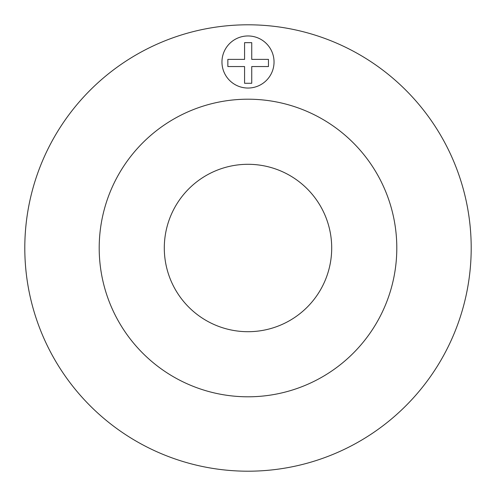 <?xml version="1.0" encoding="UTF-8"?>
<svg xmlns="http://www.w3.org/2000/svg" width="496" height="496" viewBox="0 0 496 496"><rect width="100%" height="100%" fill="white"/><g stroke="black" fill="none" stroke-linecap="round" stroke-linejoin="round"><path stroke-width="0.74" d="M248 35.96A26.04 26.04 0 0 0 221.96 62A26.04 26.04 0 0 0 248 88.04A26.04 26.04 0 0 0 274.04 62A26.04 26.04 0 0 0 248 35.96M248 396.8A148.8 148.8 0 0 1 99.2 248A148.8 148.8 0 0 1 248 99.2A148.8 148.8 0 0 1 396.8 248A148.8 148.8 0 0 1 248 396.8M248 24.8A223.2 223.2 0 0 1 471.2 248A223.2 223.2 0 0 1 248 471.2A223.2 223.2 0 0 1 24.8 248A223.2 223.2 0 0 1 248 24.8M248 331.7A83.7 83.7 0 0 0 331.7 248A83.7 83.7 0 0 0 248 164.3A83.7 83.7 0 0 0 164.3 248A83.7 83.7 0 0 0 248 331.7M251.739 83.272L244.571 83.272L244.571 66.551L227.85 66.551L227.85 59.384L244.571 59.384L244.571 42.662L251.739 42.662L251.739 59.384L268.46 59.384L268.46 66.551L251.739 66.551L251.739 83.272"/></g></svg>
